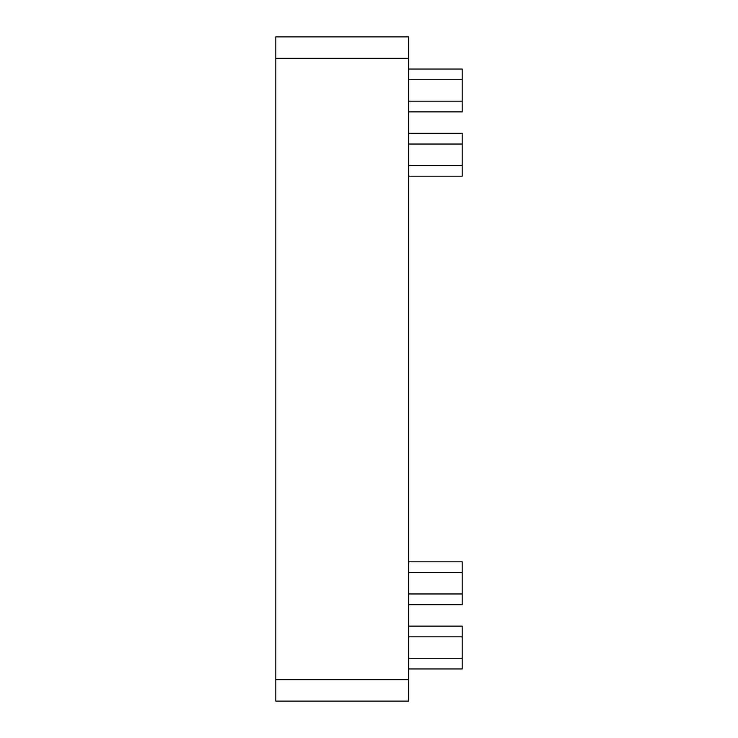 <?xml version="1.0" encoding="UTF-8"?>
<svg xmlns="http://www.w3.org/2000/svg" width="738" height="738" viewBox="0 0 738 738"><rect width="100%" height="100%" fill="white"/><g stroke="black" fill="none" stroke-linecap="round" stroke-linejoin="round"><path stroke-width="1.11" d="M408.64 36.9L408.64 701.1L275.8 701.1L275.8 36.9L408.64 36.9M408.64 69.04L462.2 69.04L462.2 111.89L408.64 111.89M408.64 133.32L462.2 133.32L462.2 176.17L408.64 176.17M408.64 626.11L462.2 626.11L462.2 636.82L408.64 636.82M408.64 658.25L462.2 658.25L462.2 636.82M462.2 658.25L462.2 668.96L408.64 668.96M408.64 561.83L462.2 561.83L462.2 572.55L408.64 572.55M408.64 593.97L462.2 593.97L462.2 572.55M462.2 593.97L462.2 604.68L408.64 604.68M408.64 58.33L275.8 58.33M408.64 679.67L275.8 679.67M462.2 79.75L408.64 79.75M408.64 101.18L462.2 101.18M462.2 144.03L408.64 144.03M408.64 165.45L462.2 165.45"/></g></svg>
